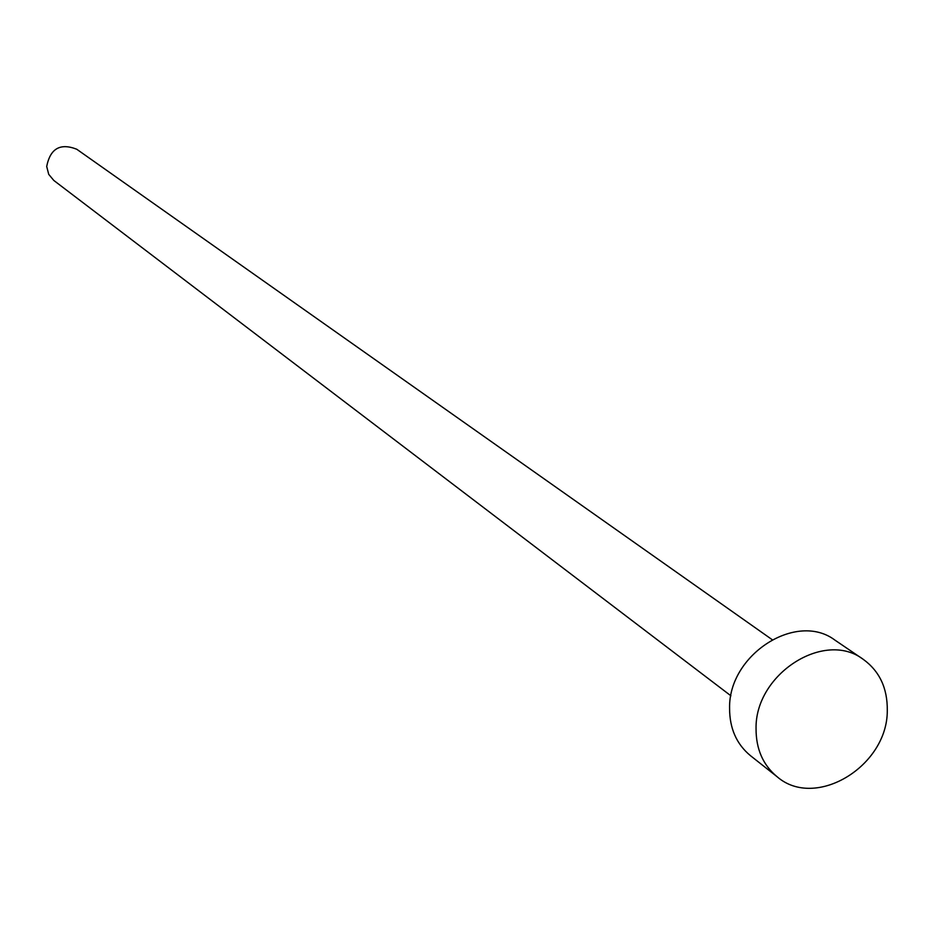 <?xml version="1.0" encoding="UTF-8"?>
<svg xmlns="http://www.w3.org/2000/svg" width="934" height="934" viewBox="0 0 934 934"><rect width="100%" height="100%" fill="white"/><g stroke="black" fill="none" stroke-linecap="round" stroke-linejoin="round"><path stroke-width="1.4" d="M730.913 695.807L53.833 180.472L48.72 174.343L46.7 166.474C50.238 148.529 60.243 142.785 76.728 149.23L772.091 639.615M777.123 776.749L750.469 755.676C736.541 744.164 729.571 728.357 729.582 708.252C728.438 654.606 796.667 610.999 835.078 640.222L863.191 659.299C879.501 671.114 887.534 688.148 887.288 710.412C887.767 766.172 815.475 810.152 777.123 776.749C763.02 765.086 756.003 749.045 756.05 728.625C755.011 674.138 824.325 629.691 863.191 659.299"/></g></svg>
